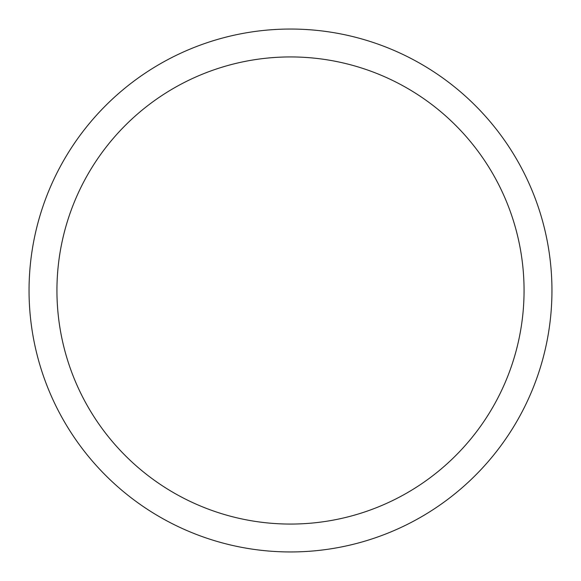 <?xml version="1.0" encoding="UTF-8"?>
<svg xmlns="http://www.w3.org/2000/svg" width="581" height="581" viewBox="0 0 581 581"><rect width="100%" height="100%" fill="white"/><g stroke="black" fill="none" stroke-linecap="round" stroke-linejoin="round"><path stroke-width="0.87" d="M551.95 290.5A261.45 261.45 0 0 0 290.5 29.05A261.45 261.45 0 0 0 29.05 290.5A261.45 261.45 0 0 0 290.5 551.95A261.45 261.45 0 0 0 551.95 290.5M524.062 290.5A233.562 233.562 0 0 0 290.5 56.938A233.562 233.562 0 0 0 56.938 290.5A233.562 233.562 0 0 0 290.5 524.062A233.562 233.562 0 0 0 524.062 290.5"/></g></svg>
